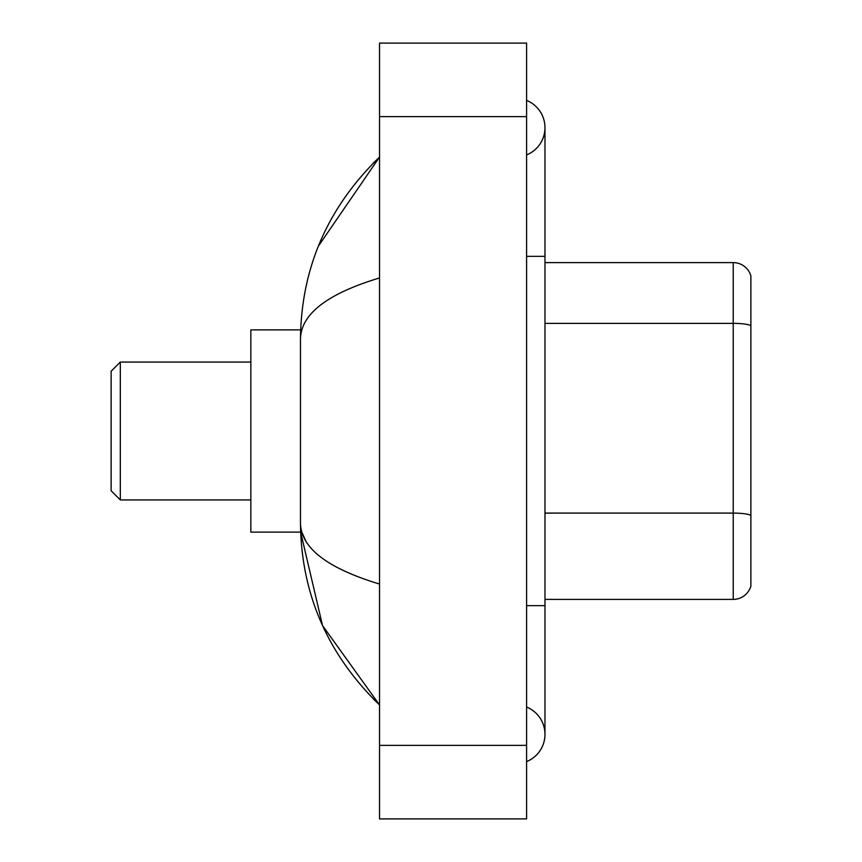 <?xml version="1.0" encoding="UTF-8"?>
<svg xmlns="http://www.w3.org/2000/svg" width="862" height="862" viewBox="0 0 862 862"><rect width="100%" height="100%" fill="white"/><g stroke="black" fill="none" stroke-linecap="round" stroke-linejoin="round"><path stroke-width="1.29" d="M526.596 605.652L544.978 605.652L544.978 127.662A29.416 29.416 0 0 1 526.596 154.934A29.416 29.416 0 0 0 526.596 100.401A29.416 29.416 0 0 1 544.978 127.662A29.416 29.416 0 0 0 526.596 100.401A29.416 29.416 0 0 1 544.978 127.662M526.596 761.599A29.416 29.416 0 0 0 526.596 707.066A29.416 29.416 0 0 1 526.596 761.599A29.416 29.416 0 0 0 544.978 734.338A29.416 29.416 0 0 1 526.596 761.599M379.528 277.952C327.528 293.63 301.172 313.876 300.472 338.712L300.472 523.288C301.064 548.038 327.409 568.295 379.528 584.048M379.528 818.9L526.596 818.9L526.596 43.1L379.528 43.1L379.528 818.9M300.472 338.712C301.258 268.017 327.614 207.473 379.528 157.078L318.369 246.166M300.633 329.887L250.842 329.887L250.842 532.113L300.633 532.113L322.55 625.618L379.528 704.922C327.614 654.527 301.258 593.983 300.472 523.288M305.988 541.304L301.786 532.113M750.877 275.84A18.382 18.382 0 0 0 733.228 262.608A18.382 18.382 0 0 1 750.877 275.84L750.877 586.16A18.382 18.382 0 0 1 733.228 599.392L544.978 599.392M750.877 325.664A18.382 3.189 180 0 0 733.228 323.369L733.228 262.608L544.978 262.608M750.877 325.922L750.877 515.39A18.382 3.189 180 0 0 733.228 513.095L733.228 323.369L544.978 323.369M120.314 499.938L120.314 362.062L111.123 371.253L111.123 490.747L120.314 499.938L250.842 499.938M526.596 256.348L544.978 256.348M379.528 745.361L526.596 745.361M379.528 116.639L526.596 116.639M733.228 599.392L733.228 513.095L544.978 513.095M544.978 605.652L544.978 734.338M379.528 157.078L373.127 163.252M379.528 704.922L373.127 698.748M120.314 362.062L250.842 362.062"/></g></svg>
